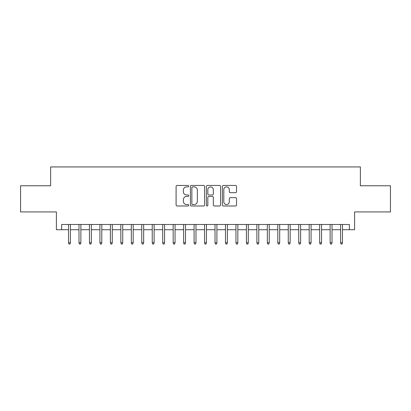 <?xml version="1.0" encoding="UTF-8"?>
<svg xmlns="http://www.w3.org/2000/svg" width="411" height="411" viewBox="0 0 411 411"><rect width="100%" height="100%" fill="white"/><g stroke="black" fill="none" stroke-linecap="round" stroke-linejoin="round"><path stroke-width="0.62" d="M188.757 186.162A0.719 0.719 0 0 0 188.038 185.443L177.126 185.443A1.028 1.028 0 0 0 176.098 186.471L176.098 204.961A1.028 1.028 0 0 0 177.126 205.988L188.038 205.988A0.719 0.719 0 0 0 188.757 205.269A0.719 0.719 0 0 0 188.038 204.55L186.625 204.55A3.288 3.288 0 0 1 183.342 201.262L183.342 199.72A3.288 3.288 0 0 1 186.625 196.437L188.038 196.437A0.719 0.719 0 0 0 188.757 195.718A0.719 0.719 0 0 0 188.038 194.999L186.625 194.999A3.288 3.288 0 0 1 183.342 191.711L183.342 190.17A3.288 3.288 0 0 1 186.625 186.882L188.038 186.882A0.719 0.719 0 0 0 188.757 186.162M235.518 192.687A1.028 1.028 0 0 0 236.546 191.66L236.546 186.471A1.028 1.028 0 0 0 235.518 185.443L223.399 185.443A1.028 1.028 0 0 0 222.372 186.471L222.372 204.961A1.028 1.028 0 0 0 223.399 205.988L235.518 205.988A1.028 1.028 0 0 0 236.546 204.961L236.546 198.693A1.028 1.028 0 0 0 235.518 197.665L230.33 197.665A1.028 1.028 0 0 0 229.302 198.693L229.302 201.801A2.749 2.749 0 0 1 226.553 204.55A2.749 2.749 0 0 1 223.81 201.801L223.81 189.63A2.749 2.749 0 0 1 226.553 186.882A2.749 2.749 0 0 1 229.302 189.63L229.302 191.66A1.028 1.028 0 0 0 230.33 192.687L235.518 192.687M61.619 229.723L61.619 224.493L349.381 224.493L349.381 229.723L354.611 229.723L354.611 211.937L390.45 211.937L390.45 185.777L360.365 185.777L360.365 166.938L50.635 166.938L50.635 185.777L20.55 185.777L20.55 211.937L56.389 211.937L56.389 229.723L68.529 229.723M204.601 186.471A1.028 1.028 0 0 0 203.573 185.443L191.454 185.443A1.028 1.028 0 0 0 190.427 186.471L190.427 204.961A1.028 1.028 0 0 0 191.454 205.988L203.573 205.988A1.028 1.028 0 0 0 204.601 204.961L204.601 186.471M207.427 185.443L219.546 185.443A1.028 1.028 0 0 1 220.573 186.471L220.573 204.961A1.028 1.028 0 0 1 219.546 205.988L214.357 205.988A1.028 1.028 0 0 1 213.33 204.961L213.33 197.46A1.028 1.028 0 0 0 212.302 196.437L208.865 196.437A1.028 1.028 0 0 0 207.838 197.46L207.838 205.269A0.719 0.719 0 0 1 207.118 205.988A0.719 0.719 0 0 1 206.399 205.269L206.399 186.471A1.028 1.028 0 0 1 207.427 185.443M70.409 229.723L78.989 229.723M80.875 229.723L89.454 229.723M91.34 229.723L99.919 229.723M101.805 229.723L110.384 229.723M112.265 229.723L120.844 229.723M122.73 229.723L131.309 229.723M133.195 229.723L141.774 229.723M143.66 229.723L152.24 229.723M154.12 229.723L162.705 229.723M164.585 229.723L173.165 229.723M175.05 229.723L183.63 229.723M185.515 229.723L194.095 229.723M195.98 229.723L204.56 229.723M206.44 229.723L215.02 229.723M216.905 229.723L225.485 229.723M227.37 229.723L235.95 229.723M237.835 229.723L246.415 229.723M248.295 229.723L256.88 229.723M258.76 229.723L267.34 229.723M269.226 229.723L277.805 229.723M279.691 229.723L288.27 229.723M290.156 229.723L298.735 229.723M300.616 229.723L309.195 229.723M311.081 229.723L319.66 229.723M321.546 229.723L330.125 229.723M332.011 229.723L340.591 229.723M342.471 229.723L349.381 229.723M192.584 186.882A0.719 0.719 0 0 0 191.865 187.601L191.865 203.83A0.719 0.719 0 0 0 192.584 204.55L194.074 204.55A3.288 3.288 0 0 0 197.362 201.262L197.362 190.17A3.288 3.288 0 0 0 194.074 186.882L192.584 186.882M213.33 189.682A2.749 2.749 0 0 0 210.586 186.933A2.749 2.749 0 0 0 207.838 189.682L207.838 193.971A1.028 1.028 0 0 0 208.865 194.999L212.302 194.999A1.028 1.028 0 0 0 213.33 193.971L213.33 189.682M68.529 242.701L68.945 244.062L69.993 244.062L70.409 242.701L68.529 242.701L68.529 224.493M70.409 242.701L70.409 224.493M78.989 242.701L79.41 244.062L80.458 244.062L80.875 242.701L78.989 242.701L78.989 224.493M80.875 242.701L80.875 224.493M89.454 242.701L89.875 244.062L90.918 244.062L91.34 242.701L89.454 242.701L89.454 224.493M91.34 242.701L91.34 224.493M99.919 242.701L100.335 244.062L101.383 244.062L101.805 242.701L99.919 242.701L99.919 224.493M101.805 242.701L101.805 224.493M110.384 242.701L110.8 244.062L111.849 244.062L112.265 242.701L110.384 242.701L110.384 224.493M112.265 242.701L112.265 224.493M120.844 242.701L121.266 244.062L122.314 244.062L122.73 242.701L120.844 242.701L120.844 224.493M122.73 242.701L122.73 224.493M131.309 242.701L131.731 244.062L132.774 244.062L133.195 242.701L131.309 242.701L131.309 224.493M133.195 242.701L133.195 224.493M141.774 242.701L142.196 244.062L143.239 244.062L143.66 242.701L141.774 242.701L141.774 224.493M143.66 242.701L143.66 224.493M152.24 242.701L152.656 244.062L153.704 244.062L154.12 242.701L152.24 242.701L152.24 224.493M154.12 242.701L154.12 224.493M162.705 242.701L163.121 244.062L164.169 244.062L164.585 242.701L162.705 242.701L162.705 224.493M164.585 242.701L164.585 224.493M173.165 242.701L173.586 244.062L174.634 244.062L175.05 242.701L173.165 242.701L173.165 224.493M175.05 242.701L175.05 224.493M183.63 242.701L184.051 244.062L185.094 244.062L185.515 242.701L183.63 242.701L183.63 224.493M185.515 242.701L185.515 224.493M194.095 242.701L194.511 244.062L195.559 244.062L195.98 242.701L194.095 242.701L194.095 224.493M195.98 242.701L195.98 224.493M204.56 242.701L204.976 244.062L206.024 244.062L206.44 242.701L204.56 242.701L204.56 224.493M206.44 242.701L206.44 224.493M215.02 242.701L215.441 244.062L216.489 244.062L216.905 242.701L215.02 242.701L215.02 224.493M216.905 242.701L216.905 224.493M225.485 242.701L225.906 244.062L226.949 244.062L227.37 242.701L225.485 242.701L225.485 224.493M227.37 242.701L227.37 224.493M235.95 242.701L236.366 244.062L237.414 244.062L237.835 242.701L235.95 242.701L235.95 224.493M237.835 242.701L237.835 224.493M246.415 242.701L246.831 244.062L247.879 244.062L248.295 242.701L246.415 242.701L246.415 224.493M248.295 242.701L248.295 224.493M256.88 242.701L257.296 244.062L258.344 244.062L258.76 242.701L256.88 242.701L256.88 224.493M258.76 242.701L258.76 224.493M267.34 242.701L267.761 244.062L268.804 244.062L269.226 242.701L267.34 242.701L267.34 224.493M269.226 242.701L269.226 224.493M277.805 242.701L278.226 244.062L279.269 244.062L279.691 242.701L277.805 242.701L277.805 224.493M279.691 242.701L279.691 224.493M288.27 242.701L288.686 244.062L289.734 244.062L290.156 242.701L288.27 242.701L288.27 224.493M290.156 242.701L290.156 224.493M298.735 242.701L299.151 244.062L300.2 244.062L300.616 242.701L298.735 242.701L298.735 224.493M300.616 242.701L300.616 224.493M309.195 242.701L309.617 244.062L310.665 244.062L311.081 242.701L309.195 242.701L309.195 224.493M311.081 242.701L311.081 224.493M319.66 242.701L320.082 244.062L321.125 244.062L321.546 242.701L319.66 242.701L319.66 224.493M321.546 242.701L321.546 224.493M330.125 242.701L330.542 244.062L331.59 244.062L332.011 242.701L330.125 242.701L330.125 224.493M332.011 242.701L332.011 224.493M340.591 242.701L341.007 244.062L342.055 244.062L342.471 242.701L340.591 242.701L340.591 224.493M342.471 242.701L342.471 224.493"/></g></svg>
